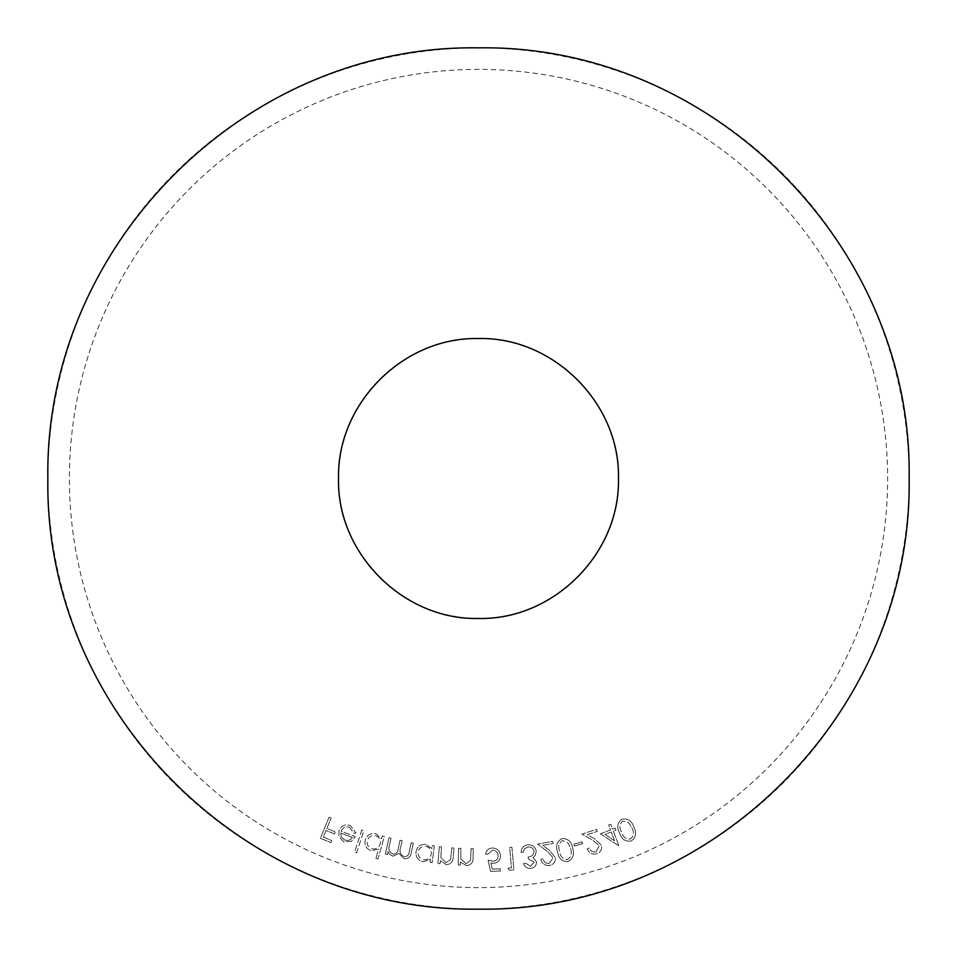 <?xml version="1.0" encoding="UTF-8"?>
<svg xmlns="http://www.w3.org/2000/svg" width="957" height="957" viewBox="0 0 957 957"><rect width="100%" height="100%" fill="white"/><g stroke="black" fill="none" stroke-linecap="round" stroke-linejoin="round"><path stroke-width="0.72" stroke-dasharray="4.79 3.59" d="M349.449 827.267L353.982 833.296L356.028 833.057L350.334 825.484C345.166 823.953 341.398 825.64 339.041 830.568L338.85 836.574L343.922 841.921L351.482 841.323L355.262 836.621L341.171 831.238C342.845 827.578 345.609 826.25 349.449 827.267L353.982 833.296L356.028 833.057L350.334 825.484C345.166 823.953 341.398 825.64 339.041 830.568L338.85 836.574L343.922 841.921L351.482 841.323L355.262 836.621L341.171 831.238C342.845 827.578 345.609 826.25 349.449 827.267M375.922 858.369L377.979 858.955L384.355 836.585L382.31 835.999L381.52 838.775L375.945 833.738C370.682 832.829 367.105 834.887 365.227 839.911C364.234 845.163 366.208 848.763 371.16 850.737L378.553 849.17L375.922 858.369L377.979 858.955L384.355 836.585L382.31 835.999L381.52 838.775L375.945 833.738C370.682 832.829 367.105 834.887 365.227 839.911C364.234 845.163 366.208 848.763 371.16 850.737L378.553 849.17L375.922 858.369M430.088 862.245L432.193 862.508L434.358 845.904L432.253 845.641L431.882 848.488L425.638 844.337C420.314 844.206 417.096 846.766 415.984 852.005C415.769 857.34 418.245 860.606 423.425 861.814L430.494 859.195L430.088 862.245L432.193 862.508L434.358 845.904L432.253 845.641L431.882 848.488L425.638 844.337C420.314 844.206 417.096 846.766 415.984 852.005C415.769 857.34 418.245 860.606 423.425 861.814L430.494 859.195L430.088 862.245M458.642 848.249L458.2 865.02L460.353 865.068L460.437 862.066L466.633 865.666C471.239 864.996 473.368 862.185 473.033 857.257L473.26 848.632L471.119 848.572L470.557 860.439L466.25 863.669L460.831 859.027L460.796 848.309L458.642 848.249L458.2 865.02L460.353 865.068L460.437 862.066L466.633 865.666C471.239 864.996 473.368 862.185 473.033 857.257L473.26 848.632L471.119 848.572L470.557 860.439L466.25 863.669L460.831 859.027L460.796 848.309L458.642 848.249M507.88 868.202L509.423 870.296L513.873 869.925L511.935 847.256L509.686 847.447L511.433 867.891L507.88 868.202L509.423 870.296L513.873 869.925L511.935 847.256L509.686 847.447L511.433 867.891L507.88 868.202M549.151 863.37C545.909 863.609 543.851 862.113 543.014 858.884L540.872 859.278C542.093 863.8 545.023 865.87 549.653 865.451C553.78 864.422 555.658 861.79 555.311 857.556L549.414 850.33L542.798 845.366L553.062 843.5L552.679 841.359L537.571 844.098L547.739 851.73L553.134 857.903L549.151 863.37C545.909 863.609 543.851 862.113 543.014 858.884L540.872 859.278C542.093 863.8 545.023 865.87 549.653 865.451C553.78 864.422 555.658 861.79 555.311 857.556L549.414 850.33L542.798 845.366L553.062 843.5L552.679 841.359L537.571 844.098L547.739 851.73L553.134 857.903L549.151 863.37M573.937 844.17L574.439 845.988L582.61 843.691L582.095 841.873L573.937 844.17L574.439 845.988L582.61 843.691L582.095 841.873L573.937 844.17M600.362 833.774L618.964 845.952L613.377 831.178L615.949 830.209L615.184 828.176L612.612 829.145L610.745 824.228L608.628 825.03L610.494 829.946L600.362 833.774L618.964 845.952L613.377 831.178L615.949 830.209L615.184 828.176L612.612 829.145L610.745 824.228L608.628 825.03L610.494 829.946L600.362 833.774M478.5 887.618A409.118 409.118 0 0 1 124.195 273.941A409.118 409.118 0 0 1 832.805 273.941A409.118 409.118 0 0 1 478.5 887.618M478.5 338.539A139.961 139.961 0 0 1 599.716 548.481A139.961 139.961 0 0 1 357.296 548.481A139.961 139.961 0 0 1 478.5 338.539M621.966 819.18C617.301 822.793 616.523 827.41 619.634 833.057C621.548 839.217 625.423 841.861 631.273 841C636.01 837.387 636.86 832.722 633.821 827.004C631.799 820.855 627.852 818.247 621.966 819.18C617.301 822.793 616.523 827.41 619.634 833.057C621.548 839.217 625.423 841.861 631.273 841C636.01 837.387 636.86 832.722 633.821 827.004C631.799 820.855 627.852 818.247 621.966 819.18M595.996 851.742C592.79 852.424 590.565 851.216 589.285 848.105L587.215 848.775C589.034 853.118 592.216 854.78 596.785 853.764C600.745 852.185 602.276 849.314 601.367 845.151L594.536 838.739L587.287 834.671L597.264 831.442L596.594 829.36L581.904 834.097L593.041 840.354L599.249 845.785L595.996 851.742C592.79 852.424 590.565 851.216 589.285 848.105L587.215 848.775C589.034 853.118 592.216 854.78 596.785 853.764C600.745 852.185 602.276 849.314 601.367 845.151L594.536 838.739L587.287 834.671L597.264 831.442L596.594 829.36L581.904 834.097L593.041 840.354L599.249 845.785L595.996 851.742M562.178 838.511C556.962 841.323 555.419 845.773 557.572 851.874C558.445 858.285 561.843 861.551 567.776 861.659C573.064 858.872 574.678 854.398 572.609 848.225C571.64 841.813 568.159 838.583 562.178 838.511C556.962 841.323 555.419 845.773 557.572 851.874C558.445 858.285 561.843 861.551 567.776 861.659C573.064 858.872 574.678 854.398 572.609 848.225C571.64 841.813 568.159 838.583 562.178 838.511M530.573 866.252L525.776 863.274L523.479 863.597C524.795 867.054 527.259 868.669 530.884 868.43C534.628 867.7 536.494 865.451 536.518 861.719L532.977 857.532L535.358 855.235L536.255 851.024C535.095 846.55 532.2 844.493 527.57 844.852C523.455 845.677 521.302 848.225 521.134 852.472L523.323 852.161L524.544 848.763L527.905 847.029C531.135 846.694 533.169 848.069 534.006 851.156C533.827 854.685 531.877 856.635 528.132 856.994L528.42 859.063L534.185 862.066L530.573 866.252L525.776 863.274L523.479 863.597C524.795 867.054 527.259 868.669 530.884 868.43C534.628 867.7 536.494 865.451 536.518 861.719L532.977 857.532L535.358 855.235L536.255 851.024C535.095 846.55 532.2 844.493 527.57 844.852C523.455 845.677 521.302 848.225 521.134 852.472L523.323 852.161L524.544 848.763L527.905 847.029C531.135 846.694 533.169 848.069 534.006 851.156C533.827 854.685 531.877 856.635 528.132 856.994L528.42 859.063L534.185 862.066L530.573 866.252M490.534 871.313L500.344 871.026L500.284 868.86L492.209 869.1L490.905 862.963L493.573 863.31C498.047 862.783 500.344 860.247 500.475 855.714C499.973 850.797 497.257 848.225 492.329 847.998C488.465 848.345 486.228 850.426 485.594 854.266L487.926 854.194L492.532 850.115C495.989 850.45 497.855 852.376 498.154 855.881C498.011 859.171 496.288 860.941 492.987 861.204L488.106 860.128L490.534 871.313L500.344 871.026L500.284 868.86L492.209 869.1L490.905 862.963L493.573 863.31C498.047 862.783 500.344 860.247 500.475 855.714C499.973 850.797 497.257 848.225 492.329 847.998C488.465 848.345 486.228 850.426 485.594 854.266L487.926 854.194L492.532 850.115C495.989 850.45 497.855 852.376 498.154 855.881C498.011 859.171 496.288 860.941 492.987 861.204L488.106 860.128L490.534 871.313M439.347 846.73L437.887 863.489L440.041 863.681L440.304 860.678L446.285 864.661C450.938 864.267 453.247 861.599 453.211 856.635L453.965 848.01L451.824 847.818L450.544 859.661L446.034 862.64L440.878 857.651L441.5 846.921L439.347 846.73L437.887 863.489L440.041 863.681L440.304 860.678L446.285 864.661C450.938 864.267 453.247 861.599 453.211 856.635L453.965 848.01L451.824 847.818L450.544 859.661L446.034 862.64L440.878 857.651L441.5 846.921L439.347 846.73M388.961 837.806L385.348 854.099L387.429 854.565L388.063 851.742L389.798 854.517L392.932 856.216L398.949 853.453L404.081 858.692C408.376 858.86 410.804 856.671 411.366 852.101L413.34 843.213L411.199 842.734L409.225 851.634C408.95 855.032 407.251 856.682 404.117 856.563C400.277 854.649 399.153 851.503 400.732 847.101L402.143 840.724L400.062 840.258L398.22 848.608C398.004 852.244 396.258 854.075 392.992 854.099C389.284 852.328 388.123 849.349 389.511 845.175L391.042 838.26L388.961 837.806L385.348 854.099L387.429 854.565L388.063 851.742L389.798 854.517L392.932 856.216L398.949 853.453L404.081 858.692C408.376 858.86 410.804 856.671 411.366 852.101L413.34 843.213L411.199 842.734L409.225 851.634C408.95 855.032 407.251 856.682 404.117 856.563C400.277 854.649 399.153 851.503 400.732 847.101L402.143 840.724L400.062 840.258L398.22 848.608C398.004 852.244 396.258 854.075 392.992 854.099C389.284 852.328 388.123 849.349 389.511 845.175L391.042 838.26L388.961 837.806M361.782 829.97L354.58 852.125L356.638 852.795L363.839 830.64L361.782 829.97L354.58 852.125L356.638 852.795L363.839 830.64L361.782 829.97M329.041 817.278L320.392 838.26L330.907 842.603L331.756 840.533L323.322 837.052L326.038 830.485L334.472 833.966L335.321 831.896L326.887 828.427L331.122 818.139L329.041 817.278L320.392 838.26L330.907 842.603L331.756 840.533L323.322 837.052L326.038 830.485L334.472 833.966L335.321 831.896L326.887 828.427L331.122 818.139L329.041 817.278M478.5 909.15A430.65 430.65 0 0 0 909.15 478.5A430.65 430.65 0 0 0 478.5 47.85A430.65 430.65 0 0 0 47.85 478.5A430.65 430.65 0 0 0 478.5 909.15M631.847 827.793C634.324 832.207 633.881 835.928 630.507 838.99C625.938 839.349 622.959 837.076 621.583 832.183C619 827.793 619.418 824.073 622.84 821.022L628.797 822.793L631.847 827.793C634.324 832.207 633.881 835.928 630.507 838.99C625.938 839.349 622.959 837.076 621.583 832.183C619 827.793 619.418 824.073 622.84 821.022L628.797 822.793L631.847 827.793M614.597 840.82L605.015 834.337L611.26 831.98L614.597 840.82L605.015 834.337L611.26 831.98L614.597 840.82M570.528 848.692C572.25 853.465 571.185 857.077 567.345 859.542C562.764 859.147 560.192 856.407 559.642 851.323C557.811 846.55 558.84 842.938 562.728 840.485L568.338 843.225L570.528 848.692C572.25 853.465 571.185 857.077 567.345 859.542C562.764 859.147 560.192 856.407 559.642 851.323C557.811 846.55 558.84 842.938 562.728 840.485L568.338 843.225L570.528 848.692M425.602 846.323C429.633 847.232 431.535 849.744 431.32 853.871C430.494 857.939 428.006 859.912 423.867 859.769C419.884 858.848 417.982 856.324 418.137 852.208C419.046 848.213 421.523 846.251 425.602 846.323C429.633 847.232 431.535 849.744 431.32 853.871C430.494 857.939 428.006 859.912 423.867 859.769C419.884 858.848 417.982 856.324 418.137 852.208C419.046 848.213 421.523 846.251 425.602 846.323M375.599 835.7C379.462 837.196 380.982 839.971 380.168 844.026C378.733 847.938 375.981 849.517 371.902 848.775C368.086 847.268 366.579 844.481 367.344 840.437C368.828 836.597 371.579 835.018 375.599 835.7C379.462 837.196 380.982 839.971 380.168 844.026C378.733 847.938 375.981 849.517 371.902 848.775C368.086 847.268 366.579 844.481 367.344 840.437C368.828 836.597 371.579 835.018 375.599 835.7M340.704 833.068L352.379 837.519C350.429 840.21 347.858 841.036 344.687 840.007L341.29 837.004L340.704 833.068L352.379 837.519C350.429 840.21 347.858 841.036 344.687 840.007L341.29 837.004L340.704 833.068"/><path stroke-width="1.44" d="M478.5 47.85C711.745 44.201 912.703 245.841 909.15 477.962C912.99 711.458 711.829 912.428 479.026 909.15C245.494 912.858 44.345 711.733 47.85 478.871C44.13 245.913 244.956 44.201 478.5 47.85M478.5 338.539C553.385 336.661 620.28 403.651 618.461 478.416C620.315 553.373 553.481 620.256 478.548 618.461C403.758 620.339 336.72 553.505 338.539 478.62C336.708 403.746 403.28 336.78 478.5 338.539"/></g></svg>
